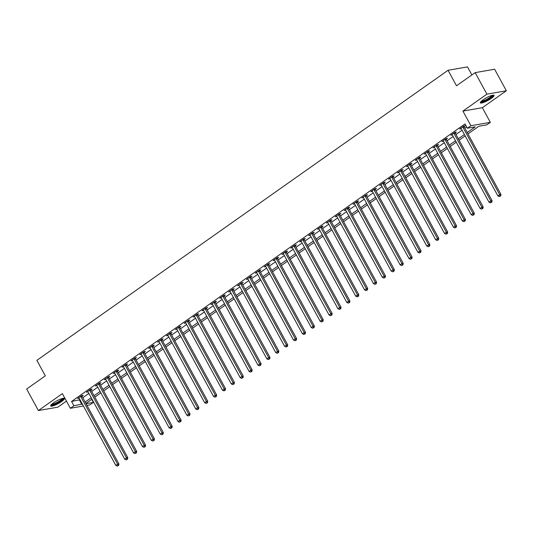 <?xml version="1.0" encoding="UTF-8"?>
<svg xmlns="http://www.w3.org/2000/svg" width="533" height="533" viewBox="0 0 533 533"><rect width="100%" height="100%" fill="white"/><g stroke="black" fill="none" stroke-linecap="round" stroke-linejoin="round"><path stroke-width="0.8" d="M61.628 401.502A7.808 1.546 151.4 0 0 64.386 398.477A7.808 1.546 151.4 0 0 60.302 399.177A7.808 1.546 151.4 0 0 53.433 402.928A7.808 1.546 151.4 0 0 50.675 405.953A7.808 1.546 151.4 0 0 54.759 405.253A7.808 1.546 151.4 0 0 61.628 401.502M491.313 98.392A7.808 1.546 151.4 0 0 494.064 95.367A7.808 1.546 151.4 0 0 489.98 96.073A7.808 1.546 151.4 0 0 483.111 99.824A7.808 1.546 151.4 0 0 480.353 102.842A7.808 1.546 151.4 0 0 484.444 102.143A7.808 1.546 151.4 0 0 491.313 98.392M91.716 399.357L93.362 402.375L89.811 404.887L86.979 405.38M471.885 74.94L467.494 66.885L448.053 70.283L36.857 360.348L45.312 375.858L26.65 389.017L38.389 410.557L57.831 407.165L66.445 401.089M448.053 70.283L456.508 85.786L475.17 72.621L494.611 69.23L506.35 90.763L486.909 94.161L462.917 111.084L470.905 125.728L490.347 122.337L486.789 124.842L478.907 126.214L467.981 133.923M462.917 111.084L482.358 107.686L506.35 90.763M482.358 107.686L490.347 122.337M475.17 72.621L486.909 94.161M467.214 132.517L475.229 126.861L467.348 128.233L465.003 123.929L71.569 401.462L79.99 399.71M82.808 397.725L88.878 393.441M91.689 391.455L97.759 387.171M100.577 385.186L106.647 380.902M109.465 378.916L115.534 374.639M118.346 372.654L124.416 368.37M127.234 366.384L133.303 362.1M136.115 360.115L142.184 355.831M145.003 353.845L151.072 349.568M153.89 347.583L159.96 343.299M162.772 341.313L168.841 337.029M171.659 335.044L177.729 330.76M180.54 328.774L186.61 324.497M189.428 322.512L195.498 318.228M198.316 316.242L204.379 311.958M207.197 309.973L213.267 305.689M216.085 303.703L222.154 299.426M224.966 297.441L231.036 293.157M233.854 291.171L239.923 286.887M242.735 284.902L248.804 280.618M251.623 278.632L257.692 274.355M260.51 272.363L266.58 268.086M269.392 266.1L275.461 261.816M278.279 259.831L284.349 255.547M287.16 253.561L293.23 249.284M296.048 247.292L302.118 243.015M304.936 241.029L311.005 236.745M313.817 234.76L319.887 230.476M322.705 228.49L328.774 224.213M331.586 222.221L337.656 217.944M340.474 215.958L346.543 211.674M349.362 209.689L355.424 205.405M358.243 203.419L364.312 199.142M367.13 197.15L373.2 192.873M376.012 190.887L382.081 186.603M384.899 184.618L390.969 180.334M393.78 178.348L399.85 174.071M402.668 172.079L408.738 167.802M411.556 165.816L417.625 161.532M420.437 159.547L426.507 155.263M429.325 153.277L435.394 149M438.206 147.008L444.275 142.731M447.094 140.745L453.163 136.461M455.981 134.476L462.051 130.192M464.863 128.206L466.648 126.947M464.103 126.588L465.256 125.768L463.943 126.001L459.679 129.006L461.198 128.633M455.215 132.85L456.375 132.037L455.055 132.264L450.791 135.275L452.31 134.902M446.328 139.12L447.487 138.307L446.174 138.533L441.91 141.545L443.429 141.172M437.446 145.389L438.599 144.57L437.287 144.803L433.023 147.808L434.542 147.434M428.559 151.658L429.718 150.839L428.405 151.072L424.135 154.077L425.654 153.704M419.678 157.921L420.83 157.108L419.518 157.335L415.254 160.346L416.773 159.973M410.79 164.191L411.949 163.378L410.63 163.604L406.366 166.616L407.885 166.243M401.902 170.46L403.061 169.641L401.749 169.874L397.485 172.879L399.004 172.505M393.021 176.729L394.173 175.91L392.861 176.143L388.597 179.148L390.116 178.775M384.133 182.992L385.292 182.179L383.98 182.406L379.716 185.417L381.228 185.044M375.252 189.262L376.405 188.449L375.092 188.675L370.828 191.687L372.347 191.314M366.364 195.531L367.523 194.712L366.204 194.945L361.94 197.95L363.459 197.576M357.483 201.8L358.636 200.981L357.323 201.214L353.059 204.219L354.578 203.846M348.595 208.063L349.748 207.25L348.435 207.477L344.171 210.488L345.69 210.115M339.708 214.333L340.867 213.52L339.554 213.746L335.29 216.758L336.809 216.385M330.826 220.602L331.979 219.783L330.667 220.016L326.403 223.021L327.922 222.647M321.939 226.871L323.098 226.052L321.785 226.285L317.515 229.29L319.034 228.917M313.058 233.134L314.21 232.321L312.898 232.548L308.634 235.559L310.153 235.186M304.17 239.404L305.329 238.591L304.01 238.817L299.746 241.829L301.265 241.456M295.282 245.673L296.441 244.854L295.129 245.087L290.865 248.092L292.384 247.718M286.401 251.942L287.554 251.123L286.241 251.356L281.977 254.361L283.496 253.988M277.513 258.205L278.672 257.392L277.36 257.619L273.089 260.63L274.608 260.257M268.632 264.475L269.785 263.662L268.472 263.888L264.208 266.9L265.727 266.527M259.744 270.744L260.904 269.925L259.584 270.158L255.32 273.163L256.839 272.789M250.856 277.013L252.016 276.194L250.703 276.427L246.439 279.432L247.958 279.059M241.975 283.276L243.128 282.463L241.815 282.69L237.551 285.701L239.07 285.328M233.088 289.546L234.247 288.733L232.934 288.959L228.67 291.971L230.183 291.598M224.206 295.815L225.359 294.996L224.047 295.229L219.783 298.233L221.302 297.86M215.319 302.084L216.478 301.265L215.159 301.498L210.895 304.503L212.414 304.13M206.431 308.347L207.59 307.534L206.278 307.761L202.014 310.772L203.533 310.399M197.55 314.617L198.702 313.804L197.39 314.03L193.126 317.042L194.645 316.669M188.662 320.886L189.821 320.066L188.509 320.3L184.245 323.304L185.764 322.931M179.781 327.155L180.934 326.336L179.621 326.569L175.357 329.574L176.876 329.201M170.893 333.418L172.052 332.605L170.74 332.832L166.469 335.843L167.988 335.47M162.012 339.688L163.165 338.875L161.852 339.101L157.588 342.113L159.107 341.74M153.124 345.957L154.284 345.137L152.964 345.371L148.7 348.375L150.219 348.002M144.236 352.226L145.396 351.407L144.083 351.64L139.819 354.645L141.338 354.272M135.355 358.489L136.508 357.676L135.195 357.903L130.931 360.914L132.451 360.541M126.468 364.759L127.627 363.946L126.314 364.172L122.044 367.184L123.563 366.811M117.586 371.028L118.739 370.208L117.427 370.442L113.163 373.446L114.682 373.073M108.699 377.297L109.858 376.478L108.539 376.711L104.275 379.716L105.794 379.343M99.811 383.56L100.97 382.747L99.658 382.974L95.394 385.985L96.913 385.612M90.93 389.83L92.082 389.017L90.77 389.243L86.506 392.255L88.025 391.882M82.042 396.099L83.201 395.279L81.889 395.513L77.625 398.517L79.137 398.144M83.421 405.999L70.369 408.278L62.381 393.634L38.389 410.557M70.369 408.278L73.92 405.773L82.342 404.014M71.569 401.462L73.92 405.773M467.348 128.233L470.905 125.728M86.04 403.654L93.362 402.375M465.162 135.915L459.093 140.192M456.281 142.178L450.212 146.462M447.394 148.447L441.324 152.731M438.512 154.717L432.443 158.994M429.625 160.986L423.555 165.263M420.737 167.249L414.674 171.533M411.856 173.518L405.786 177.802M402.968 179.788L396.898 184.065M394.087 186.057L388.017 190.334M385.199 192.32L379.13 196.604M376.318 198.589L370.248 202.873M367.43 204.859L361.361 209.136M358.542 211.128L352.473 215.405M349.661 217.391L343.592 221.675M340.774 223.66L334.704 227.944M331.892 229.93L325.823 234.207M323.005 236.199L316.935 240.476M314.117 242.462L308.047 246.746M305.236 248.731L299.166 253.015M296.348 255.001L290.278 259.278M287.467 261.27L281.397 265.547M278.579 267.533L272.51 271.817M269.691 273.802L263.628 278.086M260.81 280.072L254.741 284.349M251.922 286.341L245.853 290.618M243.041 292.604L236.972 296.888M234.154 298.873L228.084 303.157M225.272 305.142L219.203 309.42M216.385 311.412L210.315 315.689M207.497 317.675L201.427 321.959M198.616 323.944L192.546 328.228M189.728 330.213L183.658 334.491M180.847 336.483L174.777 340.76M171.959 342.746L165.89 347.03M163.071 349.015L157.002 353.299M154.19 355.284L148.121 359.562M145.302 361.554L139.233 365.831M136.421 367.817L130.352 372.101M127.534 374.086L121.464 378.37M118.646 380.355L112.583 384.633M109.765 386.625L103.695 390.902M100.877 392.888L94.807 397.172M91.996 399.157L85.926 403.441M85.153 402.029L91.223 397.745M94.041 395.759L100.111 391.482M102.929 389.496L108.992 385.212M111.81 383.227L117.88 378.943M120.698 376.958L126.767 372.674M129.579 370.688L135.648 366.411M138.467 364.425L144.536 360.141M147.348 358.156L153.417 353.872M156.236 351.887L162.305 347.603M165.123 345.617L171.193 341.34M174.005 339.348L180.074 335.07M182.892 333.085L188.962 328.801M191.773 326.816L197.843 322.532M200.661 320.546L206.731 316.269M209.549 314.277L215.618 309.999M218.43 308.014L224.5 303.73M227.318 301.745L233.387 297.461M236.199 295.475L242.268 291.198M245.087 289.206L251.156 284.928M253.975 282.943L260.037 278.659M262.856 276.674L268.925 272.39M271.743 270.404L277.813 266.127M280.625 264.135L286.694 259.857M289.512 257.872L295.582 253.588M298.393 251.603L304.463 247.319M307.281 245.333L313.351 241.056M316.169 239.064L322.238 234.786M325.05 232.801L331.12 228.517M333.938 226.532L340.007 222.248M342.819 220.262L348.888 215.985M351.707 213.993L357.776 209.716M360.594 207.73L366.664 203.446M369.476 201.461L375.545 197.177M378.363 195.191L384.433 190.914M387.244 188.922L393.314 184.645M396.132 182.659L402.202 178.375M405.02 176.39L411.083 172.106M413.901 170.12L419.971 165.843M422.789 163.851L428.858 159.574M431.67 157.588L437.74 153.304M440.558 151.319L446.627 147.035M449.439 145.049L455.508 140.772M458.327 138.78L464.396 134.503M79.45 400.09L81.802 404.394M460.719 128.273L460.992 128.779M451.831 134.543L452.104 135.042M442.95 140.812L443.223 141.312M434.062 147.075L434.335 147.581M425.174 153.344L425.454 153.85M416.293 159.614L416.566 160.113M407.405 165.883L407.678 166.383M398.524 172.146L398.797 172.652M389.636 178.415L389.909 178.921M380.749 184.684L381.028 185.184M371.867 190.954L372.141 191.454M362.98 197.217L363.259 197.723M354.099 203.486L354.372 203.992M345.211 209.755L345.484 210.255M336.33 216.025L336.603 216.525M327.442 222.288L327.715 222.794M318.554 228.557L318.834 229.063M309.673 234.826L309.946 235.333M300.785 241.096L301.058 241.596M291.904 247.359L292.177 247.865M283.016 253.628L283.289 254.134M274.129 259.897L274.408 260.404M265.247 266.167L265.521 266.667M256.36 272.43L256.633 272.936M247.479 278.699L247.752 279.205M238.591 284.968L238.864 285.475M229.703 291.238L229.983 291.738M220.822 297.501L221.095 298.007M211.934 303.77L212.214 304.276M203.053 310.039L203.326 310.546M194.165 316.309L194.438 316.809M185.284 322.572L185.557 323.078M176.396 328.841L176.67 329.347M167.509 335.11L167.788 335.617M158.627 341.38L158.901 341.88M149.74 347.643L150.013 348.149M140.859 353.912L141.132 354.418M131.971 360.181L132.244 360.688M123.083 366.451L123.363 366.951M114.202 372.714L114.475 373.22M105.314 378.983L105.587 379.489M96.433 385.252L96.706 385.759M87.545 391.522L87.818 392.022M78.657 397.785L78.937 398.291M462.784 126.814L462.811 126.947A0.999 0.846 -99.9 0 0 462.937 127.307L499.661 194.672L497.889 195.924L461.158 128.56A0.999 0.846 -99.9 0 0 460.932 128.273L460.832 128.193M463.996 125.988L464.123 126.721A0.999 0.846 -99.9 0 0 464.25 127.081L500.973 194.445L499.661 194.672L500.134 196.097L499.421 196.604L500.134 196.097M500.66 196.011L500.973 194.445M497.889 195.924L499.421 196.604M453.903 133.083L453.923 133.217A0.999 0.846 -99.9 0 0 454.049 133.576L490.78 200.941L489.001 202.194L452.27 134.829A0.999 0.846 -99.9 0 0 452.044 134.543L451.951 134.456M455.115 132.257L455.235 132.99A0.999 0.846 -99.9 0 0 455.362 133.343L492.092 200.708L490.78 200.941L491.246 202.367L490.54 202.866L491.246 202.367M491.772 202.274L492.092 200.708M489.001 202.194L490.54 202.866M445.015 139.353L445.042 139.486A0.999 0.846 -99.9 0 0 445.162 139.839L481.892 207.21L480.113 208.463L443.389 141.098A0.999 0.846 -99.9 0 0 443.163 140.812L443.063 140.725M446.228 138.527L446.354 139.253A0.999 0.846 -99.9 0 0 446.474 139.613L483.204 206.977L481.892 207.21L482.365 208.636L481.652 209.136L482.365 208.636M482.891 208.543L483.204 206.977M480.113 208.463L481.652 209.136M436.134 145.616L436.154 145.749A0.999 0.846 -99.9 0 0 436.28 146.109L473.011 213.473L471.232 214.726L434.502 147.361A0.999 0.846 -99.9 0 0 434.275 147.081L434.182 146.995M437.34 144.789L437.466 145.522A0.999 0.846 -99.9 0 0 437.593 145.882L474.323 213.247L473.011 213.473L473.477 214.906L472.771 215.405L473.477 214.906M474.004 214.812L474.323 213.247M471.232 214.726L472.771 215.405M427.246 151.885L427.273 152.018A0.999 0.846 -99.9 0 0 427.393 152.378L464.123 219.743L462.344 220.995L425.614 153.631A0.999 0.846 -99.9 0 0 425.387 153.344L425.294 153.264M428.459 151.059L428.585 151.792A0.999 0.846 -99.9 0 0 428.705 152.152L465.436 219.516L464.123 219.743L464.596 221.168L463.883 221.675L464.596 221.168M465.122 221.082L465.436 219.516M462.344 220.995L463.883 221.675M480.406 102.349A7.755 1.532 151.4 0 0 487.568 99.764A7.755 1.532 151.4 0 0 493.618 95.141M492.772 95.194A6.756 1.339 -28.6 0 1 487.475 99.591A6.756 1.339 -28.6 0 1 480.906 101.663M481.419 101.157A6.256 1.239 151.4 0 0 487.195 99.071A6.256 1.239 151.4 0 0 492.072 95.347M63.094 398.304A6.756 1.339 -28.6 0 1 60.702 400.909A6.756 1.339 -28.6 0 1 51.228 404.767M51.741 404.267A6.256 1.239 151.4 0 0 60.202 400.523A6.256 1.239 151.4 0 0 62.394 398.457M50.728 405.453A7.755 1.532 151.4 0 0 61.228 400.816A7.755 1.532 151.4 0 0 63.94 398.251M418.358 158.154L418.385 158.288A0.999 0.846 -99.9 0 0 418.512 158.647L455.235 226.012L453.463 227.265L416.733 159.9A0.999 0.846 -99.9 0 0 416.506 159.614L416.406 159.527M419.571 157.328L419.698 158.061A0.999 0.846 -99.9 0 0 419.824 158.414L456.548 225.779L455.235 226.012L455.708 227.438L454.995 227.937L455.708 227.438M456.235 227.344L456.548 225.779M453.463 227.265L454.995 227.937M409.477 164.424L409.497 164.557A0.999 0.846 -99.9 0 0 409.624 164.91L446.354 232.281L444.575 233.534L407.845 166.169A0.999 0.846 -99.9 0 0 407.618 165.883L407.525 165.796M410.69 163.598L410.816 164.324A0.999 0.846 -99.9 0 0 410.936 164.684L447.667 232.048L446.354 232.281L446.827 233.707L446.114 234.207L446.827 233.707M447.347 233.614L447.667 232.048M444.575 233.534L446.114 234.207M400.589 170.687L400.616 170.82A0.999 0.846 -99.9 0 0 400.736 171.18L437.466 238.544L435.688 239.797L398.964 172.432A0.999 0.846 -99.9 0 0 398.737 172.152L398.637 172.066M401.802 169.86L401.929 170.593A0.999 0.846 -99.9 0 0 402.055 170.953L438.779 238.318L437.466 238.544L437.939 239.977L437.227 240.476L437.939 239.977M438.466 239.883L438.779 238.318M435.688 239.797L437.227 240.476M391.708 176.956L391.728 177.089A0.999 0.846 -99.9 0 0 391.855 177.449L428.585 244.814L426.806 246.066L390.076 178.702A0.999 0.846 -99.9 0 0 389.85 178.415L389.756 178.335M392.914 176.13L393.041 176.863A0.999 0.846 -99.9 0 0 393.167 177.222L429.898 244.587L428.585 244.814L429.052 246.239L428.345 246.746L429.052 246.239M429.578 246.153L429.898 244.587M426.806 246.066L428.345 246.746M382.821 183.225L382.847 183.359A0.999 0.846 -99.9 0 0 382.967 183.718L419.698 251.083L417.919 252.336L381.188 184.971A0.999 0.846 -99.9 0 0 380.962 184.684L380.868 184.598M384.033 182.399L384.16 183.132A0.999 0.846 -99.9 0 0 384.28 183.485L421.01 250.85L419.698 251.083L420.171 252.509L419.458 253.008L420.171 252.509M420.697 252.415L421.01 250.85M417.919 252.336L419.458 253.008M373.939 189.495L373.959 189.628A0.999 0.846 -99.9 0 0 374.086 189.981L410.81 257.352L409.038 258.605L372.307 191.24A0.999 0.846 -99.9 0 0 372.081 190.954L371.981 190.867M375.145 188.669L375.272 189.395A0.999 0.846 -99.9 0 0 375.399 189.755L412.129 257.119L410.81 257.352L411.283 258.778L410.57 259.278L411.283 258.778M411.809 258.685L412.129 257.119M409.038 258.605L410.57 259.278M365.052 195.758L365.072 195.891A0.999 0.846 -99.9 0 0 365.198 196.251L401.929 263.615L400.15 264.868L363.419 197.503A0.999 0.846 -99.9 0 0 363.193 197.223L363.1 197.137M366.264 194.931L366.391 195.664A0.999 0.846 -99.9 0 0 366.511 196.024L403.241 263.389L401.929 263.615L402.402 265.048L401.689 265.547L402.402 265.048M402.921 264.954L403.241 263.389M400.15 264.868L401.689 265.547M356.164 202.027L356.191 202.16A0.999 0.846 -99.9 0 0 356.31 202.52L393.041 269.885L391.262 271.137L354.538 203.773A0.999 0.846 -99.9 0 0 354.312 203.486L354.212 203.406M357.376 201.201L357.503 201.934A0.999 0.846 -99.9 0 0 357.63 202.293L394.353 269.658L393.041 269.885L393.514 271.31L392.801 271.817L393.514 271.31M394.04 271.224L394.353 269.658M391.262 271.137L392.801 271.817M347.283 208.296L347.303 208.43A0.999 0.846 -99.9 0 0 347.429 208.789L384.16 276.154L382.381 277.407L345.65 210.042A0.999 0.846 -99.9 0 0 345.424 209.755L345.331 209.669M348.489 207.47L348.615 208.203A0.999 0.846 -99.9 0 0 348.742 208.556L385.472 275.921L384.16 276.154L384.626 277.58L383.92 278.079L384.626 277.58M385.152 277.486L385.472 275.921M382.381 277.407L383.92 278.079M338.395 214.566L338.422 214.699A0.999 0.846 -99.9 0 0 338.542 215.052L375.272 282.423L373.493 283.676L336.769 216.311A0.999 0.846 -99.9 0 0 336.543 216.025L336.443 215.938M339.608 213.74L339.734 214.466A0.999 0.846 -99.9 0 0 339.854 214.826L376.584 282.19L375.272 282.423L375.745 283.849L375.032 284.349L375.745 283.849M376.271 283.756L376.584 282.19M373.493 283.676L375.032 284.349M329.514 220.829L329.534 220.968A0.999 0.846 -99.9 0 0 329.661 221.322L366.384 288.686L364.612 289.939L327.882 222.574A0.999 0.846 -99.9 0 0 327.655 222.294L327.562 222.208M330.72 220.002L330.846 220.735A0.999 0.846 -99.9 0 0 330.973 221.095L367.703 288.46L366.384 288.686L366.857 290.119L366.151 290.618L366.857 290.119M367.384 290.025L367.703 288.46M364.612 289.939L366.151 290.618M320.626 227.098L320.646 227.231A0.999 0.846 -99.9 0 0 320.773 227.591L357.503 294.956L355.724 296.208L318.994 228.844A0.999 0.846 -99.9 0 0 318.767 228.557L318.674 228.477M321.839 226.272L321.965 227.005A0.999 0.846 -99.9 0 0 322.085 227.364L358.816 294.729L357.503 294.956L357.976 296.381L357.263 296.888L357.976 296.381M358.496 296.295L358.816 294.729M355.724 296.208L357.263 296.888M311.738 233.367L311.765 233.501A0.999 0.846 -99.9 0 0 311.885 233.86L348.615 301.225L346.843 302.478L310.113 235.113A0.999 0.846 -99.9 0 0 309.886 234.826L309.786 234.74M312.951 232.541L313.078 233.274A0.999 0.846 -99.9 0 0 313.204 233.627L349.928 300.992L348.615 301.225L349.088 302.651L348.375 303.15L349.088 302.651M349.615 302.557L349.928 300.992M346.843 302.478L348.375 303.15M302.857 239.637L302.877 239.77A0.999 0.846 -99.9 0 0 303.004 240.123L339.734 307.494L337.955 308.747L301.225 241.382A0.999 0.846 -99.9 0 0 300.998 241.096L300.905 241.009M304.07 238.811L304.19 239.537A0.999 0.846 -99.9 0 0 304.316 239.897L341.047 307.261L339.734 307.494L340.201 308.92L339.494 309.42L340.201 308.92M340.727 308.827L341.047 307.261M337.955 308.747L339.494 309.42M293.969 245.9L293.996 246.039A0.999 0.846 -99.9 0 0 294.116 246.393L330.846 313.757L329.068 315.01L292.344 247.645A0.999 0.846 -99.9 0 0 292.117 247.365L292.017 247.279M295.182 245.073L295.309 245.806A0.999 0.846 -99.9 0 0 295.429 246.166L332.159 313.531L330.846 313.757L331.319 315.19L330.607 315.689L331.319 315.19M331.846 315.096L332.159 313.531M329.068 315.01L330.607 315.689M285.088 252.169L285.108 252.302A0.999 0.846 -99.9 0 0 285.235 252.662L321.959 320.027L320.186 321.279L283.456 253.915A0.999 0.846 -99.9 0 0 283.23 253.628L283.136 253.548M286.294 251.343L286.421 252.076A0.999 0.846 -99.9 0 0 286.547 252.435L323.278 319.8L321.959 320.027L322.432 321.452L321.725 321.959L322.432 321.452M322.958 321.366L323.278 319.8M320.186 321.279L321.725 321.959M276.201 258.438L276.227 258.572A0.999 0.846 -99.9 0 0 276.347 258.931L313.078 326.296L311.299 327.548L274.568 260.184A0.999 0.846 -99.9 0 0 274.342 259.897L274.248 259.811M277.413 257.612L277.54 258.345A0.999 0.846 -99.9 0 0 277.66 258.698L314.39 326.063L313.078 326.296L313.551 327.722L312.838 328.221L313.551 327.722M314.077 327.628L314.39 326.063M311.299 327.548L312.838 328.221M267.313 264.708L267.339 264.841A0.999 0.846 -99.9 0 0 267.466 265.194L304.19 332.565L302.418 333.818L265.687 266.453A0.999 0.846 -99.9 0 0 265.461 266.167L265.361 266.08M268.525 263.882L268.652 264.608A0.999 0.846 -99.9 0 0 268.779 264.968L305.502 332.332L304.19 332.565L304.663 333.991L303.95 334.491L304.663 333.991M305.189 333.898L305.502 332.332M302.418 333.818L303.95 334.491M258.432 270.971L258.452 271.11A0.999 0.846 -99.9 0 0 258.578 271.464L295.309 338.828L293.53 340.081L256.799 272.716A0.999 0.846 -99.9 0 0 256.573 272.436L256.48 272.35M259.644 270.144L259.771 270.877A0.999 0.846 -99.9 0 0 259.891 271.237L296.621 338.602L295.309 338.828L295.782 340.261L295.069 340.76L295.782 340.261M296.301 340.167L296.621 338.602M293.53 340.081L295.069 340.76M249.544 277.24L249.571 277.373A0.999 0.846 -99.9 0 0 249.691 277.733L286.421 345.098L284.642 346.35L247.918 278.986A0.999 0.846 -99.9 0 0 247.692 278.699L247.592 278.619M250.757 276.414L250.883 277.147A0.999 0.846 -99.9 0 0 251.01 277.506L287.733 344.871L286.421 345.098L286.894 346.523L286.181 347.03L286.894 346.523M287.42 346.437L287.733 344.871M284.642 346.35L286.181 347.03M240.663 283.509L240.683 283.643A0.999 0.846 -99.9 0 0 240.809 284.002L277.54 351.367L275.761 352.619L239.031 285.255A0.999 0.846 -99.9 0 0 238.804 284.968L238.711 284.882M241.869 282.683L241.995 283.416A0.999 0.846 -99.9 0 0 242.122 283.769L278.852 351.134L277.54 351.367L278.006 352.793L277.3 353.292L278.006 352.793M278.532 352.699L278.852 351.134M275.761 352.619L277.3 353.292M231.775 289.779L231.802 289.912A0.999 0.846 -99.9 0 0 231.922 290.265L268.652 357.636L266.873 358.889L230.143 291.524A0.999 0.846 -99.9 0 0 229.916 291.238L229.823 291.151M232.988 288.953L233.114 289.679A0.999 0.846 -99.9 0 0 233.234 290.039L269.964 357.403L268.652 357.636L269.125 359.062L268.412 359.562L269.125 359.062M269.651 358.969L269.964 357.403M266.873 358.889L268.412 359.562M222.894 296.042L222.914 296.181A0.999 0.846 -99.9 0 0 223.041 296.535L259.764 363.899L257.992 365.158L221.262 297.787A0.999 0.846 -99.9 0 0 221.035 297.507L220.935 297.421M224.1 295.215L224.226 295.948A0.999 0.846 -99.9 0 0 224.353 296.308L261.083 363.673L259.764 363.899L260.237 365.332L259.524 365.831L260.237 365.332M260.764 365.238L261.083 363.673M257.992 365.158L259.524 365.831M214.006 302.311L214.026 302.444A0.999 0.846 -99.9 0 0 214.153 302.804L250.883 370.168L249.104 371.421L212.374 304.057A0.999 0.846 -99.9 0 0 212.147 303.77L212.054 303.69M215.219 301.485L215.345 302.218A0.999 0.846 -99.9 0 0 215.465 302.577L252.196 369.942L250.883 370.168L251.356 371.594L250.643 372.101L251.356 371.594M251.876 371.508L252.196 369.942M249.104 371.421L250.643 372.101M205.118 308.58L205.145 308.714A0.999 0.846 -99.9 0 0 205.265 309.073L241.995 376.438L240.216 377.69L203.493 310.326A0.999 0.846 -99.9 0 0 203.266 310.039L203.166 309.959M206.331 307.754L206.458 308.487A0.999 0.846 -99.9 0 0 206.584 308.84L243.308 376.205L241.995 376.438L242.468 377.864L241.755 378.363L242.468 377.864M242.995 377.77L243.308 376.205M240.216 377.69L241.755 378.363M196.237 314.85L196.257 314.983A0.999 0.846 -99.9 0 0 196.384 315.336L233.114 382.707L231.335 383.96L194.605 316.595A0.999 0.846 -99.9 0 0 194.378 316.309L194.285 316.222M197.443 314.024L197.57 314.75A0.999 0.846 -99.9 0 0 197.696 315.11L234.427 382.474L233.114 382.707L233.581 384.133L232.874 384.633L233.581 384.133M234.107 384.04L234.427 382.474M231.335 383.96L232.874 384.633M187.35 321.113L187.376 321.252A0.999 0.846 -99.9 0 0 187.496 321.606L224.226 388.97L222.448 390.229L185.724 322.858A0.999 0.846 -99.9 0 0 185.497 322.578L185.397 322.492M188.562 320.286L188.689 321.019A0.999 0.846 -99.9 0 0 188.809 321.379L225.539 388.744L224.226 388.97L224.699 390.403L223.987 390.902L224.699 390.403M225.226 390.309L225.539 388.744M222.448 390.229L223.987 390.902M178.468 327.382L178.488 327.515A0.999 0.846 -99.9 0 0 178.615 327.875L215.339 395.239L213.566 396.492L176.836 329.127A0.999 0.846 -99.9 0 0 176.61 328.841L176.516 328.761M179.674 326.556L179.801 327.289A0.999 0.846 -99.9 0 0 179.927 327.648L216.658 395.013L215.339 395.239L215.812 396.665L215.105 397.172L215.812 396.665M216.338 396.579L216.658 395.013M213.566 396.492L215.105 397.172M169.581 333.651L169.601 333.785A0.999 0.846 -99.9 0 0 169.727 334.144L206.458 401.509L204.679 402.761L167.948 335.397A0.999 0.846 -99.9 0 0 167.722 335.11L167.629 335.03M170.793 332.825L170.92 333.558A0.999 0.846 -99.9 0 0 171.04 333.911L207.77 401.276L206.458 401.509L206.931 402.935L206.218 403.434L206.931 402.935M207.45 402.841L207.77 401.276M204.679 402.761L206.218 403.434M160.693 339.921L160.719 340.054A0.999 0.846 -99.9 0 0 160.839 340.407L197.57 407.778L195.798 409.031L159.067 341.666A0.999 0.846 -99.9 0 0 158.841 341.38L158.741 341.293M161.905 339.095L162.032 339.821A0.999 0.846 -99.9 0 0 162.159 340.181L198.882 407.545L197.57 407.778L198.043 409.204L197.33 409.704L198.043 409.204M198.569 409.111L198.882 407.545M195.798 409.031L197.33 409.704M151.812 346.184L151.832 346.323A0.999 0.846 -99.9 0 0 151.958 346.677L188.689 414.041L186.91 415.3L150.179 347.929A0.999 0.846 -99.9 0 0 149.953 347.649L149.86 347.563M153.024 345.357L153.144 346.09A0.999 0.846 -99.9 0 0 153.271 346.45L190.001 413.815L188.689 414.041L189.155 415.474L188.449 415.973L189.155 415.474M189.681 415.38L190.001 413.815M186.91 415.3L188.449 415.973M142.924 352.453L142.951 352.586A0.999 0.846 -99.9 0 0 143.071 352.946L179.801 420.31L178.022 421.563L141.298 354.198A0.999 0.846 -99.9 0 0 141.072 353.912L140.972 353.832M144.137 351.627L144.263 352.36A0.999 0.846 -99.9 0 0 144.383 352.719L181.113 420.084L179.801 420.31L180.274 421.736L179.561 422.243L180.274 421.736M180.8 421.65L181.113 420.084M178.022 421.563L179.561 422.243M134.043 358.722L134.063 358.856A0.999 0.846 -99.9 0 0 134.189 359.215L170.913 426.58L169.141 427.832L132.411 360.468A0.999 0.846 -99.9 0 0 132.184 360.181L132.091 360.101M135.249 357.896L135.375 358.629A0.999 0.846 -99.9 0 0 135.502 358.982L172.232 426.347L170.913 426.58L171.386 428.006L170.68 428.505L171.386 428.006M171.912 427.912L172.232 426.347M169.141 427.832L170.68 428.505M125.155 364.992L125.182 365.125A0.999 0.846 -99.9 0 0 125.302 365.478L162.032 432.849L160.253 434.102L123.523 366.737A0.999 0.846 -99.9 0 0 123.296 366.451L123.203 366.364M126.368 364.166L126.494 364.892A0.999 0.846 -99.9 0 0 126.614 365.252L163.345 432.616L162.032 432.849L162.505 434.275L161.792 434.775L162.505 434.275M163.031 434.182L163.345 432.616M160.253 434.102L161.792 434.775M116.267 371.254L116.294 371.394A0.999 0.846 -99.9 0 0 116.421 371.748L153.144 439.112L151.372 440.371L114.642 373A0.999 0.846 -99.9 0 0 114.415 372.72L114.315 372.634M117.48 370.428L117.606 371.161A0.999 0.846 -99.9 0 0 117.733 371.521L154.457 438.886L153.144 439.112L153.617 440.544L152.904 441.044L153.617 440.544M154.144 440.451L154.457 438.886M151.372 440.371L152.904 441.044M107.386 377.524L107.406 377.657A0.999 0.846 -99.9 0 0 107.533 378.017L144.263 445.381L142.484 446.634L105.754 379.269A0.999 0.846 -99.9 0 0 105.527 378.983L105.434 378.903M108.599 376.698L108.725 377.431A0.999 0.846 -99.9 0 0 108.845 377.79L145.576 445.155L144.263 445.381L144.729 446.807L144.023 447.314L144.729 446.807M145.256 446.721L145.576 445.155M142.484 446.634L144.023 447.314M98.498 383.793L98.525 383.927A0.999 0.846 -99.9 0 0 98.645 384.286L135.375 451.651L133.596 452.903L96.873 385.539A0.999 0.846 -99.9 0 0 96.646 385.252L96.546 385.172M99.711 382.967L99.838 383.7A0.999 0.846 -99.9 0 0 99.964 384.053L136.688 451.418L135.375 451.651L135.848 453.077L135.135 453.576L135.848 453.077M136.375 452.983L136.688 451.418M133.596 452.903L135.135 453.576M89.617 390.063L89.637 390.196A0.999 0.846 -99.9 0 0 89.764 390.549L126.494 457.92L124.715 459.173L87.985 391.808A0.999 0.846 -99.9 0 0 87.758 391.522L87.665 391.435M90.823 389.237L90.95 389.963A0.999 0.846 -99.9 0 0 91.076 390.323L127.807 457.687L126.494 457.92L126.961 459.346L126.254 459.846L126.961 459.346M127.487 459.253L127.807 457.687M124.715 459.173L126.254 459.846M80.73 396.325L80.756 396.465A0.999 0.846 -99.9 0 0 80.876 396.819L117.606 464.183L115.828 465.442L79.097 398.071A0.999 0.846 -99.9 0 0 78.871 397.791L78.777 397.705M81.942 395.499L82.069 396.232A0.999 0.846 -99.9 0 0 82.189 396.592L118.919 463.957L117.606 464.183L118.079 465.615L117.367 466.115L118.079 465.615M118.606 465.522L118.919 463.957M115.828 465.442L117.367 466.115M462.811 126.947L464.123 126.721M462.937 127.307L464.25 127.081M453.923 133.217L455.235 132.99M454.049 133.576L455.362 133.343M445.042 139.486L446.354 139.253M445.162 139.839L446.474 139.613M436.154 145.749L437.466 145.522M436.28 146.109L437.593 145.882M427.273 152.018L428.585 151.792M427.393 152.378L428.705 152.152M418.385 158.288L419.698 158.061M418.512 158.647L419.824 158.414M409.497 164.557L410.816 164.324M409.624 164.91L410.936 164.684M400.616 170.82L401.929 170.593M400.736 171.18L402.055 170.953M391.728 177.089L393.041 176.863M391.855 177.449L393.167 177.222M382.847 183.359L384.16 183.132M382.967 183.718L384.28 183.485M373.959 189.628L375.272 189.395M374.086 189.981L375.399 189.755M365.072 195.891L366.391 195.664M365.198 196.251L366.511 196.024M356.191 202.16L357.503 201.934M356.31 202.52L357.63 202.293M347.303 208.43L348.615 208.203M347.429 208.789L348.742 208.556M338.422 214.699L339.734 214.466M338.542 215.052L339.854 214.826M329.534 220.968L330.846 220.735M329.661 221.322L330.973 221.095M320.646 227.231L321.965 227.005M320.773 227.591L322.085 227.364M311.765 233.501L313.078 233.274M311.885 233.86L313.204 233.627M302.877 239.77L304.19 239.537M303.004 240.123L304.316 239.897M293.996 246.039L295.309 245.806M294.116 246.393L295.429 246.166M285.108 252.302L286.421 252.076M285.235 252.662L286.547 252.435M276.227 258.572L277.54 258.345M276.347 258.931L277.66 258.698M267.339 264.841L268.652 264.608M267.466 265.194L268.779 264.968M258.452 271.11L259.771 270.877M258.578 271.464L259.891 271.237M249.571 277.373L250.883 277.147M249.691 277.733L251.01 277.506M240.683 283.643L241.995 283.416M240.809 284.002L242.122 283.769M231.802 289.912L233.114 289.679M231.922 290.265L233.234 290.039M222.914 296.181L224.226 295.948M223.041 296.535L224.353 296.308M214.026 302.444L215.345 302.218M214.153 302.804L215.465 302.577M205.145 308.714L206.458 308.487M205.265 309.073L206.584 308.84M196.257 314.983L197.57 314.75M196.384 315.336L197.696 315.11M187.376 321.252L188.689 321.019M187.496 321.606L188.809 321.379M178.488 327.515L179.801 327.289M178.615 327.875L179.927 327.648M169.601 333.785L170.92 333.558M169.727 334.144L171.04 333.911M160.719 340.054L162.032 339.821M160.839 340.407L162.159 340.181M151.832 346.323L153.144 346.09M151.958 346.677L153.271 346.45M142.951 352.586L144.263 352.36M143.071 352.946L144.383 352.719M134.063 358.856L135.375 358.629M134.189 359.215L135.502 358.982M125.182 365.125L126.494 364.892M125.302 365.478L126.614 365.252M116.294 371.394L117.606 371.161M116.421 371.748L117.733 371.521M107.406 377.657L108.725 377.431M107.533 378.017L108.845 377.79M98.525 383.927L99.838 383.7M98.645 384.286L99.964 384.053M89.637 390.196L90.95 389.963M89.764 390.549L91.076 390.323M80.756 396.465L82.069 396.232M80.876 396.819L82.189 396.592"/></g></svg>
